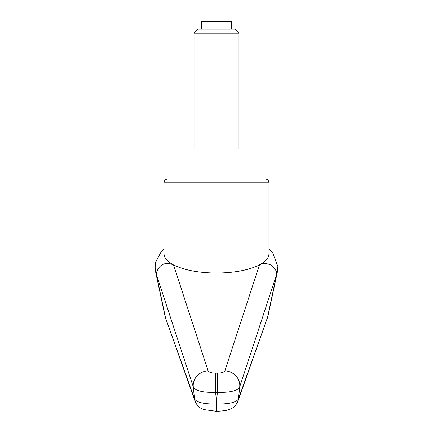 <?xml version="1.0" encoding="UTF-8"?>
<svg xmlns="http://www.w3.org/2000/svg" width="433" height="433" viewBox="0 0 433 433"><rect width="100%" height="100%" fill="white"/><g stroke="black" fill="none" stroke-linecap="round" stroke-linejoin="round"><path stroke-width="0.65" d="M165.352 317.08L156.432 274.695L193.275 386.831C195.651 390.907 203.093 392.742 215.591 392.341L217.398 392.341C229.896 392.742 237.338 390.907 239.714 386.831L276.557 274.695L267.616 317.178L238.475 398.901C236.245 402.49 228.916 404.178 216.495 403.967C204.073 404.178 196.744 402.49 194.514 398.901L165.904 318.986M156.432 274.695L156.351 273.618C156.681 270.841 160.659 259.589 173.546 264.936C167.295 261.635 164.129 257.981 164.037 253.971L164.037 182.775A3.745 3.745 0 0 1 167.782 179.029L216.495 179.029L167.782 179.029M164.037 249.045L160.952 252.136L155.718 262.1L155.128 266.977L155.615 271.718L156.329 273.515M237.63 402.024A11.242 10.809 -160.1 0 0 237.917 401.31C235.682 406.067 232.445 408.882 228.196 409.764C227.065 410.446 223.168 410.971 216.495 411.339L216.495 401.072L215.591 392.341L215.591 373.127C211.396 373.008 208.901 372.245 208.105 370.843L173.546 264.936C184.247 270.176 198.563 272.887 216.495 273.066C234.426 272.887 248.742 270.176 259.443 264.936C265.694 261.635 268.861 257.981 268.953 253.971L268.953 182.775A3.745 3.745 0 0 0 265.207 179.029L216.495 179.029M216.495 401.072L217.398 392.341L217.398 373.127L215.591 373.127M179.024 179.029L179.024 149.055L253.965 149.055L253.965 179.029L265.207 179.029M276.638 273.602L277.412 271.718L277.872 266.457L272.785 253.029L268.953 249.018M276.557 274.695L276.638 273.618C276.871 271.274 274.971 268.411 270.944 265.034C265.83 262.972 261.992 262.939 259.443 264.936L224.884 370.843C224.088 372.245 221.593 373.008 217.398 373.127M267.616 317.178L237.912 401.31A11.242 10.809 -160.1 0 0 238.475 398.901A19848.135 14870.319 -109.1 0 0 239.714 386.831A14.987 14.002 -162.3 0 0 224.884 370.843M208.105 370.843A14.987 14.002 -17.7 0 0 193.275 386.831A19848.135 14870.319 109.1 0 0 194.514 398.901A11.242 10.809 160.1 0 0 195.056 401.267A11.242 10.809 160.1 0 0 195.072 401.31A11.242 10.809 160.1 0 0 195.359 402.013M165.828 318.764L165.374 317.178M267.096 318.959L267.637 317.08M194.011 33.2L238.978 33.2L234.919 29.146L198.07 29.146L194.011 33.2L194.011 149.055M201.507 29.146L201.507 21.65L231.482 21.65L231.482 29.146M164.037 182.775L268.953 182.775M165.043 316.29L155.571 271.724M216.495 411.339L204.5 409.678C200.192 408.611 197.053 405.824 195.077 401.31M165.736 318.509L195.066 401.267M267.946 316.29L277.418 271.724M238.978 33.2L238.978 149.055"/></g></svg>
